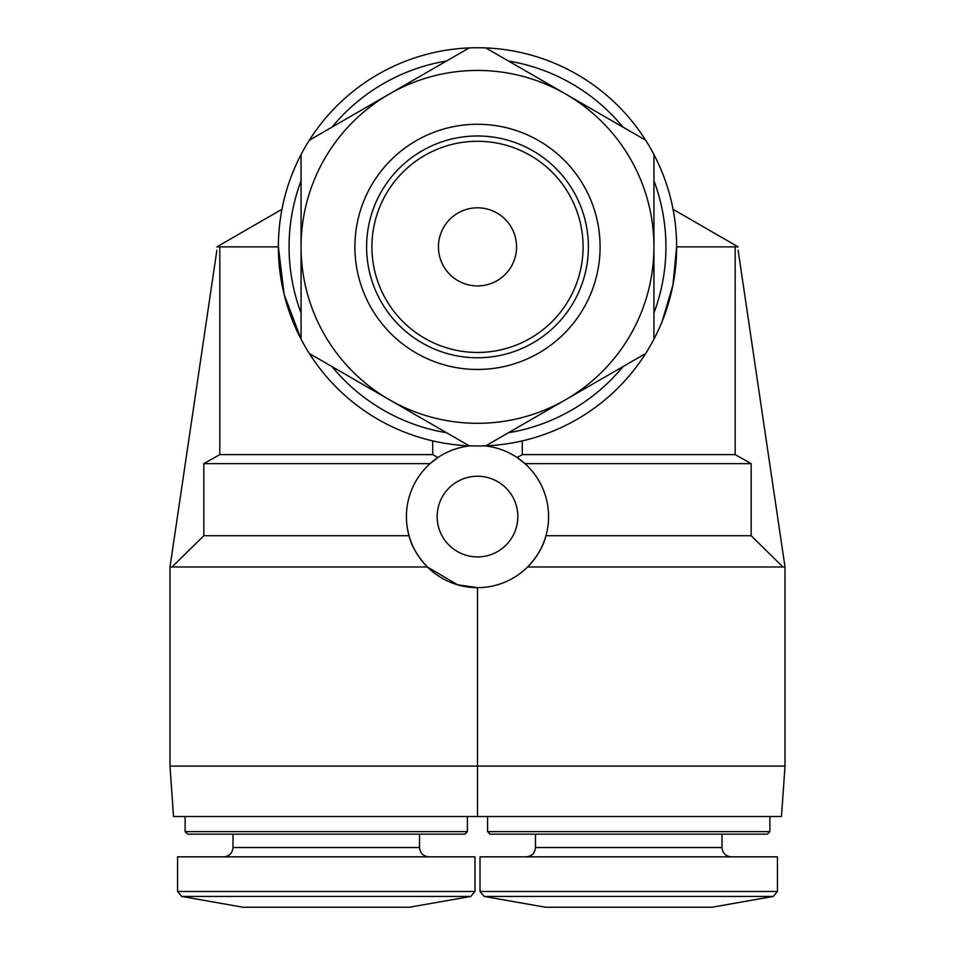 <?xml version="1.0" encoding="UTF-8"?>
<svg xmlns="http://www.w3.org/2000/svg" width="955" height="955" viewBox="0 0 955 955"><rect width="100%" height="100%" fill="white"/><g stroke="black" fill="none" stroke-linecap="round" stroke-linejoin="round"><path stroke-width="1.43" d="M477.5 207.808L477.5 207.808A39.071 39.071 0 0 1 511.331 266.409A39.071 39.071 0 0 1 443.669 266.409A39.071 39.071 0 0 1 477.5 207.808M782.957 566.984L751.179 535.719L545.95 535.719C543.49 546.117 537.379 556.538 527.614 566.984L785.01 566.984L738.12 250.282M216.881 250.282L169.99 566.984L427.386 566.984L457.648 584.818L477.5 587.647L477.5 766.101L785.01 766.101L785.01 566.984M485.785 47.917A199.118 199.118 0 0 1 645.652 353.517A199.118 199.118 0 0 1 301.064 339.168A199.118 199.118 0 0 1 485.785 47.917L565.718 94.068A176.436 176.436 0 0 1 653.936 246.868L653.936 154.567M301.064 154.567L301.064 339.168L284.16 294.546L278.382 246.868L217.382 246.868M751.179 535.719L751.179 463.641L524.94 463.641L517.085 457.541L522.289 454.616L735.183 454.616L735.183 246.868L676.617 246.868L672.953 284.948L662.173 321.346M751.179 463.641L735.183 454.616M785.01 766.101L781.476 816.513L173.524 816.513L169.99 766.101L477.5 766.101L477.5 816.513L477.5 766.101M172.043 566.984L203.821 535.719L409.05 535.719C411.462 546.057 417.574 556.479 427.386 566.984M203.821 535.719L203.821 463.641L430.06 463.641L437.915 457.541L432.711 454.616L432.711 440.888M203.821 463.641L219.817 454.616L432.711 454.616M653.936 339.168L653.936 246.868A176.436 176.436 0 0 1 389.282 399.668A176.436 176.436 0 0 1 389.282 94.068L309.348 140.218M645.652 140.218L565.718 94.068A176.436 176.436 0 0 0 389.282 94.068L469.215 47.917M485.785 445.818L645.652 353.517M309.348 353.517L469.215 445.818M477.5 124.269A122.598 122.598 0 0 1 583.672 308.167A122.598 122.598 0 0 1 371.328 308.167A122.598 122.598 0 0 1 477.5 124.269M508.43 61.001A188.433 188.433 0 0 1 623.006 127.146M653.936 180.722A188.433 188.433 0 0 1 653.936 313.013M623.006 366.601A188.433 188.433 0 0 1 508.43 432.746M446.57 432.746A188.433 188.433 0 0 1 331.994 366.601M301.064 313.013A188.433 188.433 0 0 1 301.064 180.722M331.994 127.146A188.433 188.433 0 0 1 446.57 61.001M522.289 454.616L522.289 440.888M484.185 896.435L773.275 896.435L711.905 907.25L545.556 907.25L484.185 896.435L480.019 891.469L480.019 856.838L777.442 856.838L777.442 891.469L480.019 891.469M535.469 834.157L535.469 847.515C534.919 853.173 531.816 856.289 526.145 856.838M769.885 831.638L487.587 831.638L490.106 834.157L767.366 834.157L769.885 831.638L769.885 816.513M487.587 831.638L487.587 816.513M219.817 454.616L219.817 246.868M181.725 896.435L470.815 896.435L409.444 907.25L243.095 907.25L181.725 896.435L177.558 891.469L177.558 856.838L474.981 856.838L474.981 891.469L177.558 891.469M233.008 834.157L233.008 847.515C232.459 853.173 229.343 856.289 223.685 856.838M467.413 831.638L185.115 831.638L187.634 834.157L464.894 834.157L467.413 831.638L467.413 816.513M185.115 831.638L185.115 816.513M484.758 445.866A71.076 71.076 0 0 1 537.808 554.187A71.076 71.076 0 0 1 417.192 554.187A71.076 71.076 0 0 1 470.242 445.866M477.5 476.235A40.325 40.325 0 0 1 512.429 536.734A40.325 40.325 0 0 1 442.571 536.734A40.325 40.325 0 0 1 477.5 476.235M737.618 246.868L735.183 246.868M477.5 135.98A110.887 110.887 0 0 1 573.537 302.317A110.887 110.887 0 0 1 381.463 302.317A110.887 110.887 0 0 1 477.5 135.98M477.5 141.28A105.599 105.599 0 0 1 568.941 299.667A105.599 105.599 0 0 1 386.059 299.667A105.599 105.599 0 0 1 477.5 141.28M535.469 847.515L721.992 847.515C722.493 853.125 725.597 856.229 731.315 856.838M233.008 847.515L419.532 847.515C420.033 853.125 423.137 856.229 428.855 856.838M169.99 766.101L169.99 566.984M673.048 209.3L738.12 246.868M773.275 896.435L777.442 891.469M721.992 847.515L721.992 834.157M281.952 209.3L216.881 246.868M470.815 896.435L474.981 891.469M419.532 847.515L419.532 834.157"/></g></svg>
